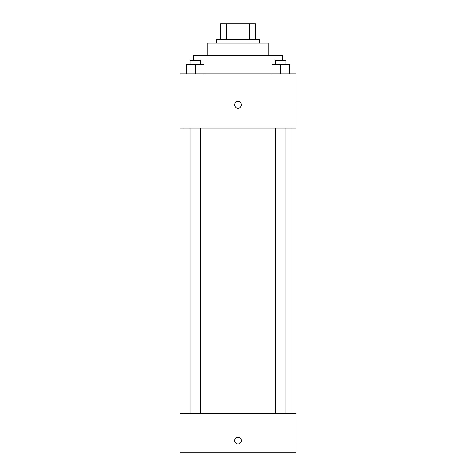 <?xml version="1.0" encoding="UTF-8"?>
<svg xmlns="http://www.w3.org/2000/svg" width="476" height="476" viewBox="0 0 476 476"><rect width="100%" height="100%" fill="white"/><g stroke="black" fill="none" stroke-linecap="round" stroke-linejoin="round"><path stroke-width="0.71" d="M226.677 39.24L226.677 23.8L220.632 23.8L220.632 39.24L220.632 23.8M226.677 23.8L255.368 23.8L255.368 39.24M249.323 39.24L249.323 23.8M216.77 43.096L216.77 39.24L259.23 39.24L259.23 43.096M207.125 55.638L207.125 43.096L268.875 43.096L268.875 55.638M193.619 60.464L193.619 55.638L282.381 55.638L282.381 60.464M180.106 73.97L295.894 73.97L295.894 128.008L180.106 128.008L180.106 73.97M238 108.225A3.38 3.38 0 0 1 235.073 103.161A3.38 3.38 0 0 1 240.927 103.161A3.38 3.38 0 0 1 238 108.225M180.106 413.608L295.894 413.608L295.894 452.2L180.106 452.2L180.106 413.608M238 444.001A3.38 3.38 0 0 1 235.073 438.932A3.38 3.38 0 0 1 240.927 438.932A3.38 3.38 0 0 1 238 444.001M271.927 73.97L271.927 64.325L289.295 64.325L289.295 73.97L289.295 64.325M280.608 73.97L280.608 64.325M285.933 64.325L285.933 60.464L275.283 60.464L275.283 64.325M186.705 73.97L186.705 64.325L204.073 64.325L204.073 73.97L204.073 64.325M195.392 73.97L195.392 64.325M200.717 64.325L200.717 60.464L190.067 60.464L190.067 64.325M292.032 413.608L292.032 128.008M183.968 413.608L183.968 128.008M275.283 128.008L275.283 413.608M285.933 128.008L285.933 413.608M200.717 413.608L200.717 128.008M190.067 413.608L190.067 128.008"/></g></svg>
